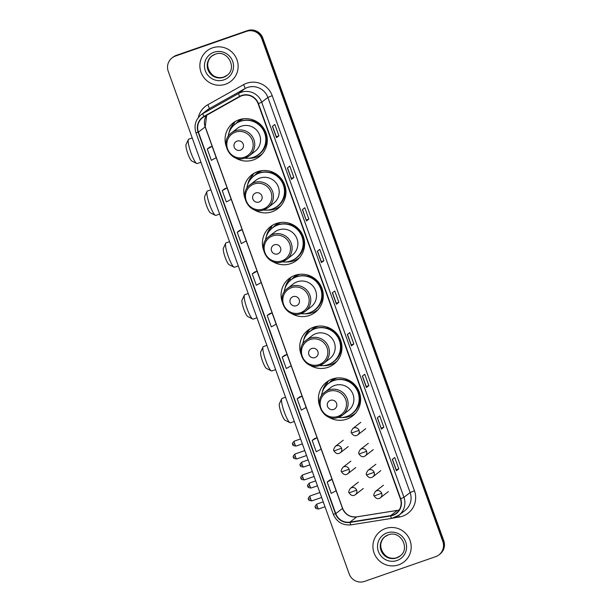 <?xml version="1.0" encoding="UTF-8"?>
<svg xmlns="http://www.w3.org/2000/svg" width="612" height="612" viewBox="0 0 612 612"><rect width="100%" height="100%" fill="white"/><g stroke="black" fill="none" stroke-linecap="round" stroke-linejoin="round"><path stroke-width="0.92" d="M328.284 416.864A21.359 20.969 -127.8 0 0 346.744 419.159A21.359 20.969 -127.8 0 0 352.604 415.976A21.359 20.969 -127.8 0 0 357.959 389.102A21.359 20.969 -127.8 0 0 332.301 379.042A21.359 20.969 -127.8 0 0 326.433 382.225A21.359 20.969 -127.8 0 0 319.518 405.557M328.843 380.61A21.359 20.969 -127.8 0 0 326.724 383.188M309.618 365.012A21.359 20.969 -127.8 0 0 328.07 367.315A21.359 20.969 -127.8 0 0 333.938 364.132A21.359 20.969 -127.8 0 0 339.293 337.25A21.359 20.969 -127.8 0 0 313.627 327.19A21.359 20.969 -127.8 0 0 307.767 330.373A21.359 20.969 -127.8 0 0 300.852 353.713M310.177 328.766A21.359 20.969 -127.8 0 0 308.058 331.337M290.952 313.16A21.359 20.969 -127.8 0 0 309.404 315.463A21.359 20.969 -127.8 0 0 315.272 312.281A21.359 20.969 -127.8 0 0 320.627 285.399A21.359 20.969 -127.8 0 0 294.961 275.346A21.359 20.969 -127.8 0 0 289.101 278.529A21.359 20.969 -127.8 0 0 282.186 301.861M291.511 276.915A21.359 20.969 -127.8 0 0 289.392 279.485M272.286 261.316A21.359 20.969 -127.8 0 0 290.738 263.611A21.359 20.969 -127.8 0 0 296.606 260.429A21.359 20.969 -127.8 0 0 301.961 233.547A21.359 20.969 -127.8 0 0 276.295 223.495A21.359 20.969 -127.8 0 0 270.428 226.677A21.359 20.969 -127.8 0 0 263.52 250.01M272.845 225.063A21.359 20.969 -127.8 0 0 270.726 227.633M253.62 209.465A21.359 20.969 -127.8 0 0 272.072 211.76A21.359 20.969 -127.8 0 0 277.94 208.577A21.359 20.969 -127.8 0 0 283.295 181.703A21.359 20.969 -127.8 0 0 257.629 171.643A21.359 20.969 -127.8 0 0 251.762 174.825A21.359 20.969 -127.8 0 0 244.854 198.158M254.179 173.211A21.359 20.969 -127.8 0 0 252.06 175.789M234.954 157.613A21.359 20.969 -127.8 0 0 253.406 159.916A21.359 20.969 -127.8 0 0 259.274 156.733A21.359 20.969 -127.8 0 0 264.629 129.851A21.359 20.969 -127.8 0 0 238.963 119.791A21.359 20.969 -127.8 0 0 233.095 122.974A21.359 20.969 -127.8 0 0 226.188 146.314M235.513 121.367A21.359 20.969 -127.8 0 0 233.386 123.938M235.934 123.593A19.546 19.194 52.2 0 1 241.549 119.08M239.896 120.059A19.546 19.194 -127.8 0 0 238.106 121.903M254.6 175.445A19.546 19.194 52.2 0 1 260.215 170.932M258.562 171.911A19.546 19.194 -127.8 0 0 256.772 173.754M273.266 227.297A19.546 19.194 52.2 0 1 278.888 222.776M277.236 223.763A19.546 19.194 -127.8 0 0 275.438 225.606M291.932 279.149A19.546 19.194 52.2 0 1 297.554 274.627M295.902 275.607A19.546 19.194 -127.8 0 0 294.112 277.458M310.598 330.993A19.546 19.194 52.2 0 1 316.22 326.479M314.568 327.458A19.546 19.194 -127.8 0 0 312.778 329.302M329.271 382.844A19.546 19.194 52.2 0 1 334.886 378.331M333.234 379.31A19.546 19.194 -127.8 0 0 331.444 381.154M259.266 155.869A21.359 20.969 -127.8 0 0 261.431 154.798M277.932 207.72A21.359 20.969 -127.8 0 0 280.097 206.642M296.598 259.572A21.359 20.969 -127.8 0 0 298.771 258.493M315.264 311.416A21.359 20.969 -127.8 0 0 317.437 310.345M333.93 363.268A21.359 20.969 -127.8 0 0 336.103 362.197M352.604 415.12A21.359 20.969 -127.8 0 0 354.769 414.041M438.972 554.855L439.936 554.112A12.087 11.873 -127.8 0 0 443.754 540.648L262.808 38.051A12.087 11.873 -127.8 0 0 247.485 30.6L176.348 55.34A12.087 11.873 -127.8 0 0 173.028 57.146L172.546 57.52A12.087 11.873 -127.8 0 1 175.866 55.715A12.087 11.873 -127.8 0 0 172.546 57.52L172.064 57.888A12.087 11.873 -127.8 0 0 168.246 71.352L349.192 573.949A12.087 11.873 -127.8 0 0 364.515 581.4L435.652 556.66A12.087 11.873 -127.8 0 0 442.797 541.398L261.844 38.793A12.087 11.873 -127.8 0 0 246.529 31.35L175.384 56.09A12.087 11.873 -127.8 0 0 172.064 57.888M246.529 31.35L175.866 55.715L247.011 30.975A12.087 11.873 -127.8 0 1 262.326 38.418A12.087 11.873 -127.8 0 0 247.011 30.975L247.485 30.6M442.797 541.398L443.272 541.023L262.326 38.418L443.272 541.023A12.087 11.873 -127.8 0 1 439.454 554.48A12.087 11.873 -127.8 0 0 443.272 541.023L443.754 540.648M212.456 47.881A19.339 18.995 -127.8 0 0 202.289 75.108A19.339 18.995 -127.8 0 0 230.846 81.335A19.339 18.995 -127.8 0 0 212.456 47.881A19.339 18.995 -127.8 0 0 202.289 75.108A19.339 18.995 -127.8 0 0 230.846 81.335A19.339 18.995 -127.8 0 0 212.456 47.881M385.499 528.531A19.339 18.995 -127.8 0 0 375.34 555.757A19.339 18.995 -127.8 0 0 403.897 561.984A19.339 18.995 -127.8 0 0 385.499 528.531A19.339 18.995 -127.8 0 0 375.34 555.757A19.339 18.995 -127.8 0 0 403.897 561.984A19.339 18.995 -127.8 0 0 385.499 528.531M241.778 95.755A12.898 12.661 52.2 0 1 258.119 103.703L400.37 498.818A12.898 12.661 52.2 0 1 390.609 515.641L349.965 522.112A12.898 12.661 52.2 0 1 335.774 513.629L198.418 132.123A12.898 12.661 52.2 0 1 204.025 116.754L239.766 96.665A12.898 12.661 52.2 0 1 241.778 95.755M241.671 95.457A13.219 12.982 -127.8 0 0 239.606 96.382L203.865 116.479A13.219 12.982 -127.8 0 0 198.12 132.23L335.468 513.736A13.219 12.982 -127.8 0 0 350.018 522.434L390.663 515.954A13.219 12.982 -127.8 0 0 400.676 498.719L258.425 103.596A13.219 12.982 -127.8 0 0 241.671 95.457M398.81 468.876L396.216 469.779L396.4 470.743L398.81 468.876L394.725 457.524L392.315 459.39L396.4 470.743M377.451 417.659L381.414 429.111L383.823 427.245L379.731 415.892L377.329 417.759L381.414 429.111M381.23 428.148L383.823 427.245M368.837 385.614L366.236 386.516L366.427 387.48L368.837 385.614L364.744 374.261L362.335 376.128L366.427 387.48M353.843 343.982L351.25 344.885L351.441 345.849L353.843 343.982L349.758 332.63L347.348 334.496L351.441 345.849M278.904 135.826L276.31 136.728L276.494 137.692L278.904 135.826L274.819 124.473L272.409 126.34L276.494 137.692M293.89 177.457L291.297 178.36L291.488 179.324L293.89 177.457L289.805 166.104L287.395 167.971L291.488 179.324M302.512 209.503L306.474 220.955L308.884 219.088L304.791 207.736L302.382 209.602L306.474 220.955M306.283 219.991L308.884 219.088M323.87 260.72L321.277 261.622L321.461 262.586L323.87 260.72L319.785 249.367L317.376 251.234L321.461 262.586M338.857 302.351L336.263 303.254L336.447 304.218L338.857 302.351L334.772 290.998L332.362 292.865L336.447 304.218M299.605 396.928L297.187 398.787L301.28 410.139L306.13 407.47L302.037 396.109L299.574 396.936M314.591 438.559L312.181 440.418L316.266 451.771L321.116 449.101L317.024 437.741L314.56 438.567M329.577 480.191L327.168 482.049L331.253 493.402L336.103 490.732L332.018 479.372L329.554 480.198M254.638 272.034L252.228 273.893L256.313 285.246L261.163 282.576L257.071 271.215L254.607 272.042M239.652 230.403L237.234 232.262L241.327 243.614L246.177 240.944L242.084 229.584L239.621 230.41M224.665 188.771L222.248 190.63L226.341 201.983L231.183 199.313L227.098 187.953L224.635 188.779M209.671 147.14L207.261 148.999L211.347 160.352L216.197 157.682L212.112 146.322L209.648 147.148M284.611 355.297L282.201 357.156L286.294 368.508L291.136 365.838L287.051 354.478L284.588 355.304M267.214 315.524L271.3 326.877L276.15 324.207L272.065 312.847L269.601 313.673L267.214 315.524L272.065 312.847M336.263 303.261L332.484 292.765M321.277 261.63L317.498 251.134M291.297 178.367L287.525 167.872M276.31 136.736L272.531 126.24M351.25 344.893L347.478 334.397M366.244 386.524L362.465 376.028M396.216 469.787L392.437 459.291M252.228 273.893L257.071 271.215M237.234 232.262L242.084 229.584M222.248 190.63L227.098 187.953M207.261 148.999L212.112 146.322M282.201 357.156L287.051 354.478M297.187 398.787L302.037 396.109M312.181 440.418L317.024 437.741M327.168 482.049L332.018 479.372M196.689 163.488L191.77 161.002A8.866 1.591 -109.2 0 1 187.853 153.704A8.866 1.591 -109.2 0 1 186.04 144.539L188.358 139.536A12.898 2.318 70.8 0 0 190.998 152.87A12.898 2.318 70.8 0 0 196.689 163.488A12.898 2.318 70.8 0 0 197.156 163.557L200.965 162.234M240.355 150.185A4.835 4.751 -127.8 0 0 243.209 144.08A4.835 4.751 -127.8 0 0 237.081 141.104A4.835 4.751 -127.8 0 0 234.228 147.209A4.835 4.751 -127.8 0 0 240.355 150.185M245.32 157.957A14.504 14.244 -127.8 0 0 249.298 155.792L255.074 151.317A14.504 14.244 -127.8 0 0 241.281 126.225A14.504 14.244 -127.8 0 0 237.295 128.39L231.52 132.865C218.568 141.77 230.747 163.985 245.274 157.972L249.298 155.792A14.504 14.244 -127.8 0 0 235.505 130.708A14.504 14.244 -127.8 0 0 231.52 132.865M244.769 158.141A19.14 18.796 -127.8 0 0 263.435 130.325A19.14 18.796 -127.8 0 0 228.115 136.675M258.639 154.415L258.876 154.232A19.14 18.796 -127.8 0 0 240.677 121.13A19.14 18.796 -127.8 0 0 235.421 123.984L235.176 124.167M241.847 119.019A19.14 18.796 -127.8 0 0 241.197 119.501L238.55 121.551A19.14 18.796 -127.8 0 0 237.051 122.851M243.668 118.751A19.14 18.796 -127.8 0 0 238.55 121.551M192.229 137.968L188.687 139.192A12.898 2.318 70.8 0 0 188.358 139.536M262.097 154.033L262.227 153.926A20.953 20.578 52.2 0 1 262.097 154.033A20.953 20.578 52.2 0 1 248.564 158.256M228.949 132.965A20.953 20.578 52.2 0 1 233.088 124.167L234.052 123.425L234.518 124.703M252.465 119.715L252.289 120.258A19.324 18.972 -127.8 0 1 255.655 156.305M232.07 127.296L233.088 124.167M215.355 215.34L210.436 212.854A8.866 1.591 -109.2 0 1 206.519 205.555A8.866 1.591 -109.2 0 1 204.706 196.391L207.024 191.388A12.898 2.318 70.8 0 0 209.664 204.722A12.898 2.318 70.8 0 0 215.355 215.34A12.898 2.318 70.8 0 0 215.822 215.401L219.632 214.078M259.021 202.037A4.835 4.751 -127.8 0 0 261.875 195.932A4.835 4.751 -127.8 0 0 255.747 192.948A4.835 4.751 -127.8 0 0 252.894 199.053A4.835 4.751 -127.8 0 0 259.021 202.037M263.986 209.801A14.504 14.244 -127.8 0 0 267.964 207.644L273.74 203.169A14.504 14.244 -127.8 0 0 259.947 178.077A14.504 14.244 -127.8 0 0 255.961 180.242L250.186 184.717C237.234 193.614 249.413 215.837 263.948 209.824L267.964 207.644A14.504 14.244 -127.8 0 0 254.171 182.552A14.504 14.244 -127.8 0 0 250.186 184.717M263.435 209.993A19.14 18.796 -127.8 0 0 282.101 182.177A19.14 18.796 -127.8 0 0 246.789 188.519M277.305 206.267L277.542 206.083A19.14 18.796 -127.8 0 0 259.343 172.982A19.14 18.796 -127.8 0 0 254.087 175.828L253.842 176.019M260.513 170.87A19.14 18.796 -127.8 0 0 259.863 171.345L257.216 173.403A19.14 18.796 -127.8 0 0 255.717 174.703M262.334 170.603A19.14 18.796 -127.8 0 0 257.216 173.403M210.895 189.812L207.353 191.043A12.898 2.318 70.8 0 0 207.024 191.388M280.763 205.884L280.893 205.777A20.953 20.578 52.2 0 1 267.23 210.107M247.623 184.816A20.953 20.578 52.2 0 1 251.754 176.019L252.718 175.269L253.184 176.554M271.131 171.567L270.955 172.11A19.324 18.972 -127.8 0 1 274.321 208.157M250.736 179.14L251.754 176.019M234.021 267.184L229.102 264.705A8.866 1.591 -109.2 0 1 225.185 257.407A8.866 1.591 -109.2 0 1 223.372 248.243L225.69 243.239A12.898 2.318 70.8 0 0 228.33 256.566A12.898 2.318 70.8 0 0 234.021 267.184A12.898 2.318 70.8 0 0 234.495 267.253L238.298 265.929M277.687 253.888A4.835 4.751 -127.8 0 0 280.541 247.783A4.835 4.751 -127.8 0 0 274.413 244.8A4.835 4.751 -127.8 0 0 271.56 250.905A4.835 4.751 -127.8 0 0 277.687 253.888M282.652 261.653A14.504 14.244 -127.8 0 0 286.638 259.496L292.406 255.02A14.504 14.244 -127.8 0 0 278.613 229.928A14.504 14.244 -127.8 0 0 274.627 232.086L268.859 236.569C255.9 245.466 268.079 267.689 282.614 261.676L286.638 259.496A14.504 14.244 -127.8 0 0 272.837 234.404A14.504 14.244 -127.8 0 0 268.859 236.569M282.101 261.844A19.14 18.796 -127.8 0 0 300.767 234.029A19.14 18.796 -127.8 0 0 265.455 240.371M295.971 258.119L296.208 257.935A19.14 18.796 -127.8 0 0 278.009 224.826A19.14 18.796 -127.8 0 0 272.753 227.679L272.508 227.871M279.179 222.722A19.14 18.796 -127.8 0 0 278.537 223.196L275.882 225.254A19.14 18.796 -127.8 0 0 274.383 226.547M281 222.447A19.14 18.796 -127.8 0 0 275.882 225.254M229.561 241.663L226.019 242.895A12.898 2.318 70.8 0 0 225.69 243.239M299.429 257.728L299.559 257.629A20.953 20.578 52.2 0 1 285.903 261.959M266.289 236.66A20.953 20.578 52.2 0 1 270.428 227.871L271.391 227.121L271.85 228.406M289.797 223.411L289.621 223.961A19.324 18.972 -127.8 0 1 292.987 260.008M269.402 230.992L270.428 227.871M252.687 319.036L247.768 316.557A8.866 1.591 -109.2 0 1 243.851 309.251A8.866 1.591 -109.2 0 1 242.038 300.087L244.356 295.091A12.898 2.318 70.8 0 0 246.996 308.417A12.898 2.318 70.8 0 0 252.687 319.036A12.898 2.318 70.8 0 0 253.161 319.104L256.964 317.781M296.353 305.732A4.835 4.751 -127.8 0 0 299.214 299.628A4.835 4.751 -127.8 0 0 293.087 296.652A4.835 4.751 -127.8 0 0 290.226 302.756A4.835 4.751 -127.8 0 0 296.353 305.732M301.318 313.505A14.504 14.244 -127.8 0 0 305.304 311.34L311.072 306.864A14.504 14.244 -127.8 0 0 297.279 281.78A14.504 14.244 -127.8 0 0 293.293 283.937L287.525 288.413C274.566 297.317 286.745 319.533 301.28 313.528L305.304 311.34A14.504 14.244 -127.8 0 0 291.511 286.255A14.504 14.244 -127.8 0 0 287.525 288.413M300.767 313.688A19.14 18.796 -127.8 0 0 319.433 285.88A19.14 18.796 -127.8 0 0 284.121 292.222M314.637 309.97L314.874 309.779A19.14 18.796 -127.8 0 0 296.675 276.678A19.14 18.796 -127.8 0 0 291.419 279.531L291.182 279.715M297.845 274.566A19.14 18.796 -127.8 0 0 297.202 275.048L294.548 277.106A19.14 18.796 -127.8 0 0 293.049 278.399M299.666 274.298A19.14 18.796 -127.8 0 0 294.548 277.106M248.227 293.515L244.685 294.747A12.898 2.318 70.8 0 0 244.356 295.091M318.095 309.58L318.232 309.481A20.953 20.578 52.2 0 1 304.569 313.811M284.955 288.512A20.953 20.578 52.2 0 1 289.094 279.715L290.057 278.973L290.516 280.258M308.463 275.262L308.287 275.813A19.324 18.972 -127.8 0 1 311.653 311.852M288.068 282.843L289.094 279.715M271.353 370.887L266.434 368.401A8.866 1.591 -109.2 0 1 262.517 361.103A8.866 1.591 -109.2 0 1 260.712 351.938L263.03 346.935A12.898 2.318 70.8 0 0 265.662 360.269A12.898 2.318 70.8 0 0 271.353 370.887A12.898 2.318 70.8 0 0 271.827 370.956L275.63 369.633M315.019 357.584A4.835 4.751 -127.8 0 0 317.88 351.479A4.835 4.751 -127.8 0 0 311.753 348.503A4.835 4.751 -127.8 0 0 308.892 354.608A4.835 4.751 -127.8 0 0 315.019 357.584M319.984 365.356A14.504 14.244 -127.8 0 0 323.97 363.191L329.738 358.716A14.504 14.244 -127.8 0 0 315.945 333.632A14.504 14.244 -127.8 0 0 311.959 335.789L306.191 340.264C293.24 349.169 305.411 371.385 319.946 365.372L323.97 363.191A14.504 14.244 -127.8 0 0 310.177 338.107A14.504 14.244 -127.8 0 0 306.191 340.264M319.433 365.54A19.14 18.796 -127.8 0 0 338.107 337.725A19.14 18.796 -127.8 0 0 302.787 344.074M333.303 361.814L333.548 361.631A19.14 18.796 -127.8 0 0 315.341 328.529A19.14 18.796 -127.8 0 0 310.085 331.383L309.848 331.566M316.511 326.418A19.14 18.796 -127.8 0 0 315.868 326.9L313.214 328.95A19.14 18.796 -127.8 0 0 311.715 330.25M318.332 326.15A19.14 18.796 -127.8 0 0 313.214 328.95M266.893 345.367L263.351 346.599A12.898 2.318 70.8 0 0 263.03 346.935M336.761 361.432L336.898 361.325A20.953 20.578 52.2 0 1 323.235 365.655M303.621 340.364A20.953 20.578 52.2 0 1 307.76 331.566L308.723 330.824L309.182 332.102M327.129 327.114L326.953 327.657A19.324 18.972 -127.8 0 1 330.319 363.704M306.734 334.695L307.76 331.566M290.019 422.739L285.1 420.253A8.866 1.591 -109.2 0 1 281.191 412.955A8.866 1.591 -109.2 0 1 279.378 403.79L281.696 398.787A12.898 2.318 70.8 0 0 284.328 412.121A12.898 2.318 70.8 0 0 290.019 422.739A12.898 2.318 70.8 0 0 290.493 422.8L294.296 421.477M333.685 409.436A4.835 4.751 -127.8 0 0 336.546 403.331A4.835 4.751 -127.8 0 0 330.419 400.347A4.835 4.751 -127.8 0 0 327.558 406.452A4.835 4.751 -127.8 0 0 333.685 409.436M338.65 417.2A14.504 14.244 -127.8 0 0 342.636 415.043L348.412 410.568A14.504 14.244 -127.8 0 0 334.611 385.476A14.504 14.244 -127.8 0 0 330.633 387.641L324.857 392.116C311.906 401.013 324.085 423.236 338.612 417.223L342.636 415.043A14.504 14.244 -127.8 0 0 328.843 389.951A14.504 14.244 -127.8 0 0 324.857 392.116M338.099 417.392A19.14 18.796 -127.8 0 0 356.773 389.576A19.14 18.796 -127.8 0 0 321.453 395.918M351.969 413.666L352.214 413.483A19.14 18.796 -127.8 0 0 334.007 380.381A19.14 18.796 -127.8 0 0 328.751 383.227L328.514 383.418M335.177 378.27A19.14 18.796 -127.8 0 0 334.535 378.744L331.888 380.802A19.14 18.796 -127.8 0 0 330.381 382.102M336.998 378.002A19.14 18.796 -127.8 0 0 331.888 380.802M285.559 397.211L282.025 398.443A12.898 2.318 70.8 0 0 281.696 398.787M355.427 413.284L355.564 413.177A20.953 20.578 52.2 0 1 341.901 417.506M322.287 392.216A20.953 20.578 52.2 0 1 326.425 383.418L327.389 382.668L327.848 383.953M345.795 378.966L345.619 379.509A19.324 18.972 -127.8 0 1 348.985 415.556M325.408 386.539L326.425 383.418M176.348 55.34L175.384 56.09M262.808 38.051L261.844 38.793M390.609 515.641L397.349 510.408A12.898 12.661 -127.8 0 0 399.208 509.964M335.774 513.629L342.513 508.404A12.898 12.661 -127.8 0 0 356.712 516.888L397.349 510.408A7.252 1.209 -99.1 0 1 397.456 510.362L399.567 509.834M198.303 117.58A20.15 19.783 52.2 0 1 207.789 104.759L243.53 84.67A20.15 19.783 52.2 0 1 272.21 95.663L414.462 490.778L410.117 492.553L267.865 97.43A16.119 15.828 -127.8 0 0 244.915 88.633L209.182 108.722A16.119 15.828 -127.8 0 0 207.269 109.992L201.103 114.773A16.119 15.828 52.2 0 1 203.016 113.503A4.032 0.757 60.7 0 0 203.865 116.479M414.462 490.778A20.15 19.783 52.2 0 1 399.2 517.056L393.593 517.951M405.014 510.492A16.119 15.828 -127.8 0 0 410.117 492.553L403.951 497.334A16.119 15.828 52.2 0 1 391.741 518.356A4.032 0.673 80.9 0 1 391.68 518.379L398.848 515.273L405.014 510.492M207.789 104.759A4.032 0.757 -119.3 0 1 209.182 108.722L203.016 113.503L238.749 93.414A16.119 15.828 52.2 0 1 261.699 102.212L258.425 103.596M239.606 96.382A4.032 0.757 60.7 0 1 238.749 93.414L244.915 88.633A4.032 0.757 -119.3 0 0 243.53 84.67M201.103 114.773C195.519 119.615 193.797 125.621 195.955 132.781L198.12 132.23M335.468 513.736L333.303 514.287C336.738 522.059 342.651 525.578 351.043 524.851A4.032 0.673 80.9 0 0 351.097 524.828M350.018 522.434A4.032 0.673 80.9 0 0 351.043 524.851L391.68 518.379A4.032 0.673 80.9 0 1 390.663 515.954M400.676 498.719L403.951 497.334L261.699 102.212L267.865 97.43L272.21 95.663M398.817 515.304A4.032 0.673 -99.1 0 1 399.2 517.056M349.965 522.112L356.712 516.888A7.252 1.209 -99.1 0 1 356.811 516.834L397.456 510.362M206.642 115.285A12.898 12.661 -127.8 0 0 205.165 126.898L342.513 508.404A7.252 0.428 -19.8 0 0 342.598 508.289C345.42 514.577 350.156 517.431 356.811 516.834M198.418 132.123L205.165 126.898A7.252 0.428 -19.8 0 0 205.25 126.783L342.598 508.289M336.485 304.172L332.408 292.834M321.499 262.54L317.414 251.203M306.513 220.909L302.427 209.572M291.526 179.278L287.441 167.94M276.532 137.646L272.455 126.309M351.472 345.803L347.394 334.466M366.466 387.434L362.38 376.097M381.452 429.066L377.367 417.728M396.438 470.697L392.361 459.36M212.043 55.899A12.286 12.064 -127.8 0 0 223.931 76.974A12.286 12.064 -127.8 0 0 227.09 75.307M215.156 54.246A12.286 12.064 -127.8 0 0 208.753 71.52A12.286 12.064 -127.8 0 0 226.884 75.475C237.777 68.093 227.381 49.144 215.179 54.246L211.828 56.059M223.969 79.851A14.703 14.436 -127.8 0 0 232.652 61.299A14.703 14.436 -127.8 0 0 214.024 52.242A14.703 14.436 -127.8 0 0 205.334 70.801A14.703 14.436 -127.8 0 0 223.969 79.851M244.494 157.177A13.326 13.089 -127.8 0 0 252.366 140.355A13.326 13.089 -127.8 0 0 235.482 132.146A13.326 13.089 -127.8 0 0 227.603 148.968A13.326 13.089 -127.8 0 0 244.494 157.177M263.16 209.029A13.326 13.089 -127.8 0 0 271.032 192.206A13.326 13.089 -127.8 0 0 254.148 183.99A13.326 13.089 -127.8 0 0 246.269 200.812A13.326 13.089 -127.8 0 0 263.16 209.029M281.826 260.873A13.326 13.089 -127.8 0 0 289.705 244.05A13.326 13.089 -127.8 0 0 272.814 235.842A13.326 13.089 -127.8 0 0 264.935 252.664A13.326 13.089 -127.8 0 0 281.826 260.873M300.492 312.724A13.326 13.089 -127.8 0 0 308.372 295.902A13.326 13.089 -127.8 0 0 291.48 287.694A13.326 13.089 -127.8 0 0 283.608 304.516A13.326 13.089 -127.8 0 0 300.492 312.724M319.158 364.576A13.326 13.089 -127.8 0 0 327.038 347.754A13.326 13.089 -127.8 0 0 310.146 339.545A13.326 13.089 -127.8 0 0 302.274 356.368A13.326 13.089 -127.8 0 0 319.158 364.576M337.824 416.428A13.326 13.089 -127.8 0 0 345.703 399.605A13.326 13.089 -127.8 0 0 328.812 391.389A13.326 13.089 -127.8 0 0 320.94 408.212A13.326 13.089 -127.8 0 0 337.824 416.428M385.086 536.556A12.286 12.064 -127.8 0 0 396.974 557.631A12.286 12.064 -127.8 0 0 400.133 555.956M388.253 534.88A12.286 12.064 -127.8 0 0 381.796 552.169A12.286 12.064 -127.8 0 0 399.927 556.124C410.828 548.75 400.432 529.793 388.222 534.896L384.879 536.716M397.012 560.508A14.703 14.436 -127.8 0 0 405.702 541.949A14.703 14.436 -127.8 0 0 387.067 532.891A14.703 14.436 -127.8 0 0 378.384 551.45A14.703 14.436 -127.8 0 0 397.012 560.508M359.053 430.366A4.032 3.955 -127.8 0 0 352.841 428.484C351.135 431.039 350.691 432.554 351.517 433.036L359.053 430.366A4.032 3.955 -127.8 0 1 357.775 434.849C355.488 436.494 353.399 435.889 351.517 433.036M294.747 443.914A2.616 0.467 -109.2 0 1 294.28 441.137C290.868 444.572 293.225 444.021 292.674 444.503L294.747 443.914A2.616 0.467 -109.2 0 0 296.001 446.087L302.359 443.876M292.704 444.457L292.674 444.503C293.377 444.48 291.236 445.544 296.001 446.087M356.674 435.453A4.032 3.955 -127.8 0 0 357.775 434.849L365.724 428.691M366.603 451.335A4.032 3.955 -127.8 0 0 360.392 449.453C358.686 452.008 358.242 453.523 359.068 453.997L366.603 451.335A4.032 3.955 -127.8 0 1 365.326 455.818C363.038 457.462 360.95 456.858 359.068 453.997M302.297 464.883A2.616 0.467 -109.2 0 1 301.831 462.106C298.419 465.533 300.775 464.99 300.224 465.472L302.297 464.883A2.616 0.467 -109.2 0 0 303.552 467.055L309.909 464.845M300.255 465.426L300.224 465.472C300.928 465.449 298.778 466.512 303.552 467.055M364.224 456.422A4.032 3.955 -127.8 0 0 365.326 455.818L373.274 449.659M374.154 472.303A4.032 3.955 -127.8 0 0 367.934 470.421C366.228 472.977 365.792 474.491 366.619 474.966L374.154 472.303A4.032 3.955 -127.8 0 1 372.876 476.786C370.581 478.431 368.5 477.827 366.619 474.966M309.848 485.852A2.616 0.467 -109.2 0 1 309.374 483.075C305.962 486.502 308.326 485.959 307.775 486.433L309.848 485.852A2.616 0.467 -109.2 0 0 311.095 488.024L317.46 485.813M307.805 486.395L307.775 486.433C308.479 486.418 306.329 487.481 311.095 488.024M371.767 477.391A4.032 3.955 -127.8 0 0 372.876 476.786L380.825 470.62M381.697 493.264A4.032 3.955 -127.8 0 0 375.485 491.382C373.779 493.945 373.343 495.46 374.162 495.934L381.697 493.264A4.032 3.955 -127.8 0 1 380.427 497.755C378.132 499.4 376.043 498.788 374.162 495.934M317.391 506.82A2.616 0.467 -109.2 0 1 316.924 504.043C313.512 507.47 315.868 506.927 315.325 507.402L317.391 506.82A2.616 0.467 -109.2 0 0 318.645 508.993L325.003 506.774M315.356 507.363L315.325 507.402C316.022 507.386 313.88 508.45 318.645 508.993M379.318 498.352A4.032 3.955 -127.8 0 0 380.427 497.755L388.375 491.589M295.466 456.774A2.616 0.467 -109.2 0 1 294.992 453.997C291.58 457.424 293.944 456.881 293.393 457.355L295.466 456.774A2.616 0.467 -109.2 0 0 296.713 458.946L306.551 455.519M293.423 457.317L293.393 457.355C294.097 457.34 291.947 458.403 296.713 458.946M341.565 448.244A4.032 3.955 -127.8 0 0 335.345 446.362C333.639 448.925 333.203 450.44 334.03 450.914L341.565 448.244A4.032 3.955 -127.8 0 1 340.287 452.735C337.992 454.379 335.912 453.767 334.03 450.914M339.178 453.331A4.032 3.955 -127.8 0 0 340.287 452.735L348.236 446.569M303.017 477.743A2.616 0.467 -109.2 0 1 302.542 474.966C299.13 478.393 301.487 477.85 300.943 478.324L303.017 477.743A2.616 0.467 -109.2 0 0 304.263 479.907L314.101 476.488M300.974 478.286L300.943 478.324C301.647 478.301 299.498 479.372 304.263 479.907M349.108 469.213A4.032 3.955 -127.8 0 0 342.896 467.331C341.19 469.886 340.754 471.408 341.572 471.883L349.108 469.213A4.032 3.955 -127.8 0 1 347.838 473.703C345.543 475.34 343.454 474.736 341.572 471.883M346.729 474.3A4.032 3.955 -127.8 0 0 347.838 473.703L355.786 467.537M310.559 498.704A2.616 0.467 -109.2 0 1 310.093 495.927C306.681 499.361 309.037 498.811 308.486 499.293L310.559 498.704A2.616 0.467 -109.2 0 0 311.814 500.876L321.652 497.457M308.517 499.247L308.486 499.293C309.19 499.27 307.048 500.333 311.814 500.876M356.658 490.181A4.032 3.955 -127.8 0 0 350.447 488.299C348.741 490.855 348.297 492.369 349.123 492.851L356.658 490.181A4.032 3.955 -127.8 0 1 355.381 494.664C353.093 496.309 351.005 495.705 349.123 492.851M354.279 495.269A4.032 3.955 -127.8 0 0 355.381 494.664L363.329 488.506M195.955 132.781L333.303 514.287M206.665 115.27L205.25 126.783M227.304 75.146L223.954 76.967C211.752 82.069 201.356 63.113 212.249 55.738M400.347 555.795L396.997 557.616C384.795 562.719 374.399 543.762 385.3 536.387M360.789 422.318L352.841 428.484M294.28 441.137L300.584 438.949M368.34 443.287L360.392 449.453M301.831 462.106L308.134 459.91M375.883 464.256L367.934 470.421M309.374 483.075L315.685 480.879M383.433 485.224L375.485 491.382M316.924 504.043L323.235 501.848M294.992 453.997L304.776 450.593M343.294 440.204L335.345 446.362M302.542 474.966L312.327 471.561M350.844 461.165L342.896 467.331M310.093 495.927L319.877 492.53M358.395 482.134L350.447 488.299"/></g></svg>
